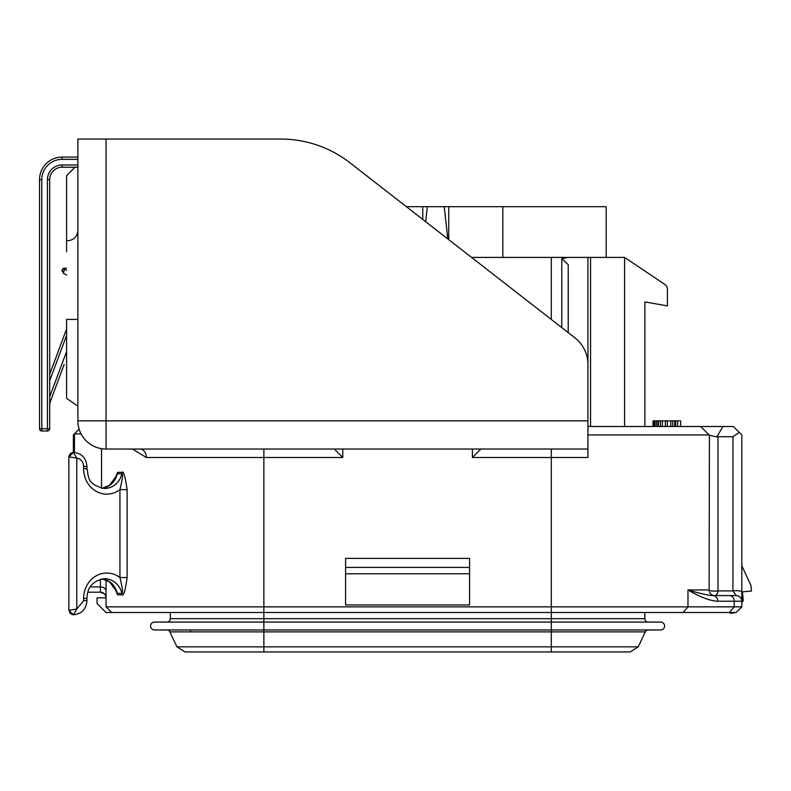 <?xml version="1.0" encoding="UTF-8"?>
<svg xmlns="http://www.w3.org/2000/svg" width="791" height="791" viewBox="0 0 791 791"><rect width="100%" height="100%" fill="white"/><g stroke="black" fill="none" stroke-linecap="round" stroke-linejoin="round"><path stroke-width="1.19" d="M587.94 434.951L709.122 434.951L700.668 426.497L709.418 435.258L709.122 589.948A5.636 1.177 0 0 0 712.157 590.986A5.636 1.177 0 0 0 717.991 590.907A5.636 3.283 -90 0 1 714.757 595.583L736.174 595.583L732.941 590.907L717.991 590.907L717.991 436.721L732.941 436.721L739.249 432.39L733.356 426.497L587.94 426.497M132.512 449.041L146.335 457.495L263.868 457.495L263.868 449.041L230.052 449.041M106.053 449.041L587.94 449.041L587.94 457.495L587.94 364.503A33.815 33.815 0 0 0 574.899 337.816L349.998 162.817A112.718 112.718 0 0 0 280.775 139.058L106.053 139.058L106.053 449.041A28.179 28.179 0 0 1 77.874 420.861L587.94 420.861M339.962 449.041L475.223 449.041M585.617 257.411L568.225 257.411L561.778 258.726L568.215 264.649L568.215 332.615M77.874 420.861L77.874 139.058L106.053 139.058M471.574 257.411L624.583 257.411L664.915 284.483A5.636 5.636 0 0 1 667.416 289.16L667.416 305.89L644.873 301.915L644.873 426.497M349.998 162.817L406.386 206.688L606.203 206.688L606.203 257.411M433.517 206.688L438.026 206.688M444.226 206.688L447.805 238.922M425.647 221.678L427.318 206.688M624.583 426.497L624.583 257.411L664.915 284.483M587.94 257.411L587.94 415.226M709.418 435.258L716.854 436.899L722.915 426.497M717.991 436.721L716.854 436.899M106.063 579.932L106.053 606.855L741.81 606.855A5.636 1.177 0 0 1 741.681 607.102A5.636 1.177 0 0 0 741.81 606.855L741.81 434.951L739.249 432.39L741.81 434.951L741.81 565.792L750.956 585.429L751.45 591.045L742.462 591.826L743.253 600.814L741.81 602.515M280.775 139.058L258.232 139.058M66.602 387.046L66.602 319.416L77.874 319.416M66.602 251.785L66.602 175.691L75.056 167.237L77.874 167.237M166.931 622.072A3.382 3.382 0 0 0 170.312 618.691A3.382 3.382 0 0 1 166.931 622.072A3.382 3.382 0 0 0 170.312 618.691L170.312 612.491L111.689 612.491L736.174 612.491L730.202 613.272L729.272 612.491L727.305 612.491M704.128 612.491L711.327 612.491L704.128 612.491M106.053 606.855L111.689 612.491L106.053 612.491L97.036 603.474L97.036 597.838L106.053 597.838L106.053 591.243A5.636 4.321 0 0 0 100.417 586.922L100.417 579.21M714.757 595.583A5.636 5.636 0 0 1 709.122 589.948L687.982 589.948L687.982 606.855L683.098 612.491L700.104 612.491M102.642 592.657A5.636 5.636 0 0 1 102.652 592.667L104.412 593.853A5.636 5.636 0 0 1 104.471 593.912L105.648 595.742A5.636 5.636 0 0 1 106.053 597.838L106.053 594.377M146.335 457.495A8.454 6.298 90 0 0 140.047 449.041M114.824 588.059L117.572 594.802L122.002 594.802C123.633 596.305 125.334 590.551 127.114 577.529L127.114 489.649C125.186 476.113 123.485 470.348 122.002 472.365L117.572 472.365L114.824 479.109M345.588 604.957L469.587 604.957L469.587 558.387L345.588 558.387L345.588 604.957M334.316 449.041L342.77 457.495L263.868 457.495L263.868 618.691L644.873 618.691L644.873 612.491M472.405 449.041L472.405 457.495L480.859 449.041M733.01 613.025L730.202 613.272L729.272 612.491M741.81 606.855L736.174 612.491L741.81 606.855L741.81 603.79M732.941 436.721L732.941 590.907A5.636 1.177 0 0 1 738.774 590.828A5.636 1.177 0 0 1 741.81 591.866L741.81 601.209A5.636 5.636 0 0 0 736.174 595.583A5.636 5.636 0 0 1 741.81 601.219L734.256 601.219L734.256 606.855L729.381 612.491M717.803 601.219A5.636 4.884 90 0 0 712.918 595.583C708.677 595.475 700.361 593.596 687.982 589.948C700.391 597.245 710.338 601.002 717.803 601.219L734.256 601.219A5.636 4.884 90 0 0 729.381 595.583M703.159 594.011L700.826 593.418M741.81 434.951L741.81 565.792M106.053 581.029A5.636 4.321 0 0 0 105.836 579.843M104.471 593.922L105.648 595.742A5.636 5.636 0 0 1 106.053 597.838A5.636 5.636 0 0 0 100.417 592.202L104.293 593.734L100.417 592.202L87.841 592.202M98.163 592.202L95.869 592.202M94.267 592.202L97.748 592.202M100.358 592.202L104.313 593.754M73.365 434.951L75.709 432.608L73.365 434.951L75.709 432.608L73.365 434.951L73.365 452.422L68.857 456.931L68.857 610.237L76.786 609.05L73.405 614.745A14.09 12.874 90 0 0 73.593 614.745L70.32 613.559L68.857 610.237L73.345 614.745M81.068 433.883L74.463 433.883L79.14 429.197M117.572 472.365A5.636 5.181 -70.8 0 1 117.325 473.799L114.527 480.295M122.002 472.365A5.636 5.023 -106.6 0 1 121.913 473.799L117.325 473.799A19.726 18.025 90 0 1 102.227 488.334M127.114 489.649L119.935 489.649C122.575 478.674 123.238 473.394 121.913 473.799A19.726 18.025 -90 0 1 104.481 488.492C86.476 484.3 89.067 477.072 86.951 468.766L86.951 466.512C86.179 457.979 81.73 453.283 73.593 452.422A14.09 12.874 90 0 0 73.405 452.422L76.786 458.118L68.857 456.842M127.114 577.529L119.935 577.529L119.935 489.649A25.361 23.166 -90 0 1 96.008 491.221A25.361 23.166 -90 0 1 83.609 468.766L86.951 468.766M122.002 594.802A5.636 5.023 106.6 0 0 121.913 593.369C123.159 593.28 122.506 588 119.935 577.529A25.361 23.166 -90 0 0 96.008 575.947A25.361 23.166 -90 0 0 83.609 598.401L86.951 598.401C87.178 587.248 93.022 580.673 104.481 578.676A19.726 18.025 -90 0 1 121.913 593.369L117.325 593.369A19.726 18.025 90 0 0 102.227 578.834M117.572 594.802L114.527 586.882M74.463 433.883L74.463 452.452M68.857 608.724L68.857 610.069M73.593 452.422L70.429 453.51L68.975 455.893L68.857 458.444M75.709 432.608L79.13 429.187M106.053 597.838L105.984 596.958M106.053 437.769L106.053 432.133M77.874 406.208L66.602 398.318L66.602 319.416M190.601 631.9L190.601 629.962L190.601 631.9L190.601 629.962L166.842 629.962L660.653 629.962A3.945 3.945 0 0 0 664.598 626.017A3.945 3.945 0 0 0 660.653 622.072A3.945 3.945 0 0 1 664.598 626.017A3.945 3.945 0 0 1 660.653 629.962M653.04 426.497L653.04 420.861L680.655 420.861L680.655 426.497M675.722 426.497L675.722 420.861M675.237 426.497L675.237 420.861M674.743 426.497L674.743 420.861M672.765 426.497L672.765 420.861M670.798 426.497L670.798 420.861M667.347 426.497L667.347 420.861M665.369 426.497L665.369 420.861M662.413 426.497L662.413 420.861M660.436 426.497L660.436 420.861M658.468 426.497L658.468 420.861M657.974 426.497L657.974 420.861M677.699 426.497L677.699 420.861M656.49 426.497L656.49 420.861M655.017 426.497L655.017 420.861M654.028 426.497L654.028 420.861M653.534 426.497L653.534 420.861M170.312 618.691L263.868 618.691L263.868 629.962L154.522 629.962A3.945 3.945 0 0 1 150.577 626.017A3.945 3.945 0 0 1 154.522 622.072L660.653 622.072M472.405 457.495L551.307 457.495L551.307 629.962L624.583 629.962M184.965 651.942L176.927 646.84L169.897 631.9A3.382 3.382 0 0 0 166.842 629.962A3.382 3.382 0 0 1 169.897 631.9L645.278 631.9L638.248 646.84L630.219 651.942L184.965 651.942L176.927 646.84L638.248 646.84L630.219 651.942M645.278 631.9A3.382 3.382 0 0 1 648.343 629.962A3.382 3.382 0 0 0 645.278 631.9M648.254 622.072A3.382 3.382 0 0 1 644.873 618.691A3.382 3.382 0 0 0 648.254 622.072A3.382 3.382 0 0 1 644.873 618.691M39.55 428.752A2.254 2.254 0 0 0 41.804 431.006L41.804 428.752L39.55 428.752L39.55 179.636A22.544 22.544 0 0 1 62.093 157.093L77.874 157.093M41.804 431.006L47.44 431.006A2.254 2.254 0 0 0 49.695 428.752L49.695 179.636A12.399 12.399 0 0 1 62.093 167.237L75.056 167.237M66.602 328.918L49.695 374.252M41.804 179.636A20.289 20.289 0 0 1 62.093 159.347L62.093 157.093A22.544 22.544 0 0 0 39.55 179.636L41.804 179.636L41.804 428.752L47.44 428.752L47.44 431.006M49.695 405.516A12.399 12.399 0 0 1 50.476 401.185L64.18 364.433M64.289 268.317L64.516 269.108L64.289 268.317A2.254 2.254 28.5 0 0 62.311 269.494L63.448 273.31A2.254 2.106 118.5 0 1 63.438 273.31A2.254 2.106 118.5 0 1 63.043 273.024M66.602 270.285L64.516 269.108L63.448 273.31A2.254 2.106 118.5 0 1 63.428 273.3L62.311 269.494M66.602 275.021L63.418 273.3M62.014 270.324L61.975 271.046M561.778 258.726L561.778 327.603M106.053 426.497L106.053 420.861M551.307 319.465L551.307 257.411M590.561 257.411L590.561 426.497M687.982 589.948L687.982 600.369M342.77 449.041L342.77 457.495M587.94 457.495L551.307 457.495L551.307 449.041M345.588 567.404L469.587 567.404M345.588 573.782L469.587 573.782M100.417 592.202L100.417 586.922L90.233 586.922M101.545 488.215L101.545 448.685M83.609 468.766L83.609 466.512A8.454 7.722 90 0 0 76.786 458.118L76.786 609.05L83.609 600.656L83.609 598.401M83.609 600.656L86.951 600.656L86.951 598.401M69.341 610.237A4.509 4.123 90 0 0 73.405 614.745M73.405 452.422A4.509 4.123 90 0 0 69.341 456.931M83.609 466.512L86.951 466.512M422.77 219.443L422.77 206.688M448.764 206.688L448.764 239.673M169.897 631.9A3.382 3.382 0 0 0 166.842 629.962L263.868 629.962L263.868 651.942M551.307 651.942L551.307 629.962M49.695 428.752L47.44 428.752L47.44 179.636A14.653 14.653 0 0 1 62.093 164.983A14.653 14.653 0 0 0 47.44 179.636A14.653 14.653 0 0 1 62.093 164.983L77.874 164.983M62.093 159.347L77.874 159.347M62.093 167.237L62.093 164.983A14.653 14.653 0 0 0 47.44 179.636L49.695 179.636M66.602 335.374L49.695 380.698M49.695 396.825L66.602 351.501M50.476 401.185L49.695 400.889M741.681 607.102L736.174 612.491M102.197 488.324L109.484 485.279L116.069 476.4M102.197 578.844L109.484 581.889L116.069 590.768M73.593 614.745C81.73 613.895 86.179 609.199 86.951 600.656M67.729 240.701C73.84 240.157 77.221 236.776 77.874 230.557M502.839 257.411L502.839 206.688M62.351 269.415L64.338 268.228L66.602 268.228"/></g></svg>
